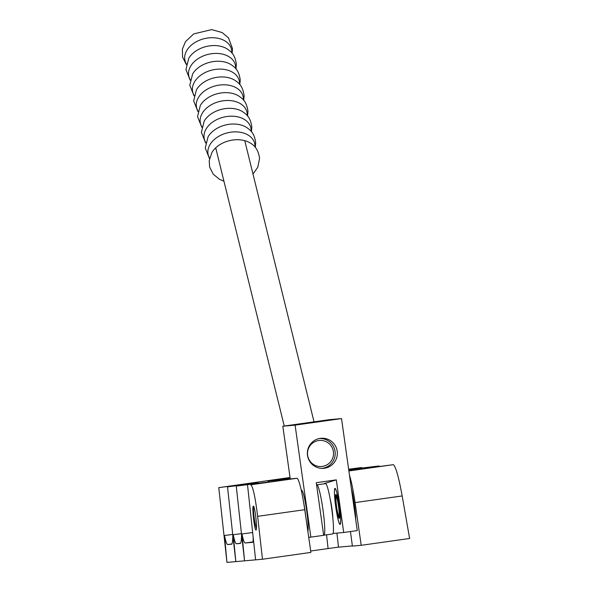 <?xml version="1.0" encoding="UTF-8"?>
<svg xmlns="http://www.w3.org/2000/svg" width="592" height="592" viewBox="0 0 592 592"><rect width="100%" height="100%" fill="white"/><g stroke="black" fill="none" stroke-linecap="round" stroke-linejoin="round"><path stroke-width="0.89" d="M307.64 455.292A13.076 13.009 -95.1 0 1 325.385 441.351A13.076 13.009 -95.1 0 1 328.538 463.78A13.076 13.009 -95.1 0 1 307.64 455.292M321.804 468.383A14.963 14.881 84.9 0 0 335.146 452.17A14.963 14.881 84.9 0 0 319.14 438.576M253.391 506.19C254.9 505.472 257.631 530.358 256.003 530.003L256.003 530.003C254.493 530.721 251.755 505.834 253.383 506.19L253.391 506.19M326.547 534.813L328.094 548.562L338.506 547.149L336.922 533.103M328.094 548.562L310.689 551.019M296.903 478.284L250.756 484.796C252.969 486.461 255.256 496.977 257.638 516.342L262.478 559.24L310.889 552.41L304.747 509.697A33.034 3.397 -98 0 0 296.903 478.284L267.961 481.163L290.11 477.996M349.495 475.309A33.034 3.397 82 0 1 355.067 502.593L361.201 545.306L352.403 546.09L350.442 531.549M258.674 482.983L248.048 484.426L258.674 482.983M249.942 483.76L239.309 485.203L249.942 483.76M348.777 470.189L367.292 467.613L348.784 470.233M348.71 469.722L358.552 468.39L348.725 469.819M241.203 484.537L230.569 485.98L241.203 484.537M348.651 469.308L349.813 469.167L348.658 469.352M290.043 477.485L218.774 487.638L226.958 562.4L224.494 535.508C225.663 541.177 226.692 544.189 227.58 544.559L231.894 543.967M348.644 469.227L361.616 467.51L348.673 469.434M348.703 469.656L379.087 465.948L358.508 469.005L364.591 468.464L393.369 464.668L348.88 470.951M250.756 484.796L269.19 481.925L236.245 486.084L256.832 483.028L227.513 486.861L245.576 484.034L218.774 487.638M352.381 545.905L338.506 547.149M231.642 544.196L231.635 544.196C232.39 543.604 232.774 540.585 232.789 535.138L235.823 561.616L233.233 534.724C234.402 540.392 235.431 543.412 236.319 543.774L240.633 543.19M231.62 544.196L227.58 544.559M240.382 543.412L240.367 543.412C241.122 542.827 241.514 539.808 241.529 534.354L244.563 560.839L241.973 533.947C243.142 539.615 244.17 542.635 245.051 542.997L252.954 541.909M254.923 484.012L254.871 483.575M240.359 543.419L236.319 543.774M252.695 542.316L252.688 542.316C253.124 542.087 253.272 540.237 253.117 536.766M262.478 559.24L255.603 559.847L247.545 485.077M252.68 542.316L245.051 542.997M255.603 559.847L227.084 562.393M361.201 545.306L409.612 538.476L402.175 495.948C398.623 476.752 395.693 466.326 393.369 464.668M256.447 528.175A10.619 1.095 82 0 1 254.227 518.104A10.619 1.095 82 0 1 253.724 507.559A10.619 1.095 82 0 1 254.249 507.98M305.309 423.376L318.341 421.541L305.309 423.376M339.394 506.241A17.952 1.843 82 0 1 340.06 524.186A17.952 1.843 82 0 1 335.731 506.663A17.952 1.843 82 0 1 335.05 488.622A17.952 1.843 82 0 1 339.394 506.241M290.25 478.965L282.835 426.233L295.105 425.137L310.852 537.136L323.661 535.331L316.269 482.702L336.308 479.868L324.29 483.568M336.308 479.868L343.708 532.497L333.067 533.451M343.708 532.497L357.265 530.587L341.525 418.588L329.256 419.684L282.835 426.233M310.852 537.136L308.721 537.329M295.105 425.137L341.525 418.588M337.211 451.215A15.081 15 -95.1 0 1 323.698 468.331A15.081 15 -95.1 0 1 307.418 454.641A15.081 15 -95.1 0 1 321.019 438.287A15.081 15 -95.1 0 1 337.211 451.215M338.794 506.293A12.062 1.243 82 0 1 339.238 518.348A12.062 1.243 82 0 1 336.315 506.515A12.062 1.243 82 0 1 335.871 494.461A12.062 1.243 82 0 1 338.794 506.293M351.345 488.437A20.942 2.153 82 0 1 355.777 519.998M335.02 488.393A18.189 1.872 82 0 1 339.416 506.19A18.189 1.872 82 0 1 340.097 524.416A18.189 1.872 82 0 1 335.701 506.663A18.189 1.872 82 0 1 335.013 488.393A18.189 1.872 82 0 1 335.02 488.393M307.862 531.335A20.942 2.153 -98 0 0 306.412 508.765A20.942 2.153 -98 0 0 301.654 490.317A20.942 2.153 -98 0 0 301.646 490.324L301.284 490.368M305.746 516.616A20.942 2.153 -98 0 0 303.541 501.964M336.286 494.897A11.944 1.228 -98 0 0 336.197 495.467L335.96 497.783A9.494 0.977 82 0 1 338.528 506.315A9.494 0.977 82 0 1 338.402 515.129A9.494 0.977 82 0 1 336.589 506.537A9.494 0.977 82 0 1 335.96 497.783M338.402 515.129L339.275 517.29A11.944 1.228 -98 0 0 339.519 517.815M332.6 533.954A25.426 2.612 -98 0 0 332.645 533.954A25.426 2.612 -98 0 0 331.712 508.632A25.426 2.612 -98 0 0 325.585 483.605L316.861 484.833A25.426 2.612 -98 0 1 322.988 509.867A25.426 2.612 -98 0 1 323.92 535.19A25.426 2.612 -98 0 0 322.988 509.867A25.426 2.612 -98 0 0 316.861 484.833L316.572 484.878M323.646 535.227L323.92 535.19A25.426 2.612 -98 0 1 323.876 535.19A25.426 2.612 -98 0 0 323.92 535.19L332.645 533.954M332.845 518.052A13.572 1.399 -98 0 0 330.129 498.834M257.638 516.342L304.747 509.697M276.545 480.401L276.457 479.92M227.513 486.861L232.789 535.138M232.715 534.421L224.494 535.508M241.455 533.644L233.233 534.724M236.245 486.084L241.529 534.354M252.658 532.526L241.973 533.947M355.067 502.593L402.175 495.948M223.931 181.189L219.44 179.309L213.179 174.115L209.635 166.996L209.213 160.476L211.936 152.477A23.932 16.746 -13.8 0 1 250.275 143.035C255.5 145.876 258.593 151.034 259.562 158.486L257.779 167.262L252.991 174.033M209.612 158.197A23.932 16.746 -13.8 0 1 226.588 133.059A23.932 16.746 -13.8 0 1 255.011 145.773A23.932 16.746 -13.8 0 1 254.989 147.016M209.509 158.663L205.261 147.985L208.073 136.782A23.932 16.746 -13.8 0 1 246.405 127.339C249.831 129.781 254.308 132.319 255.7 142.798L255.3 147.378M205.75 142.502A23.932 16.746 -13.8 0 1 222.718 117.371A23.932 16.746 -13.8 0 1 251.141 130.077A23.932 16.746 -13.8 0 1 251.126 131.328M205.639 142.968L201.398 132.29L204.21 121.086A23.932 16.746 -13.8 0 1 242.542 111.644C245.961 114.086 250.438 116.624 251.837 127.102L251.437 131.69M201.879 126.814A23.932 16.746 -13.8 0 1 218.855 101.676A23.932 16.746 -13.8 0 1 247.278 114.389A23.932 16.746 -13.8 0 1 247.264 115.632M201.776 127.28L197.536 116.602L200.34 105.398A23.932 16.746 -13.8 0 1 238.68 95.956C242.098 98.39 246.575 100.929 247.967 111.407L247.567 115.995M198.017 111.118A23.932 16.746 -13.8 0 1 214.985 85.981A23.932 16.746 -13.8 0 1 243.416 98.694A23.932 16.746 -13.8 0 1 243.393 99.937M197.913 111.585L193.665 100.906L196.477 89.703A23.932 16.746 -13.8 0 1 234.809 80.26C238.236 82.702 242.713 85.241 244.104 95.719L243.704 100.3M194.146 95.423A23.932 16.746 -13.8 0 1 211.122 70.293A23.932 16.746 -13.8 0 1 239.545 82.998A23.932 16.746 -13.8 0 1 239.531 84.249M194.043 95.889L189.803 85.211L192.607 74.007A23.932 16.746 -13.8 0 1 230.947 64.565C234.365 67.007 238.842 69.545 240.234 80.024L239.834 84.612M190.284 79.735A23.932 16.746 -13.8 0 1 207.259 54.597A23.932 16.746 -13.8 0 1 235.683 67.31A23.932 16.746 -13.8 0 1 235.66 68.554M190.18 80.201L185.932 69.523L188.744 58.319A23.932 16.746 -13.8 0 1 227.076 48.877C230.503 51.312 234.98 53.85 236.371 64.328L235.971 68.916M186.421 64.04A23.932 16.746 -13.8 0 1 203.389 38.902A23.932 16.746 -13.8 0 1 231.812 51.615A23.932 16.746 -13.8 0 1 231.798 52.858M215.717 147.837L284.249 426.033M244.77 140.674L314.034 421.83M379.087 465.948L379.183 466.474M253.724 507.559L254.005 507.189M186.31 64.506L182.558 57.069L182.388 49.121L185.518 41.61L193.747 33.899L211.699 29.6L222.178 32.582L228.49 37.836L232.501 48.64L232.108 53.221"/></g></svg>
